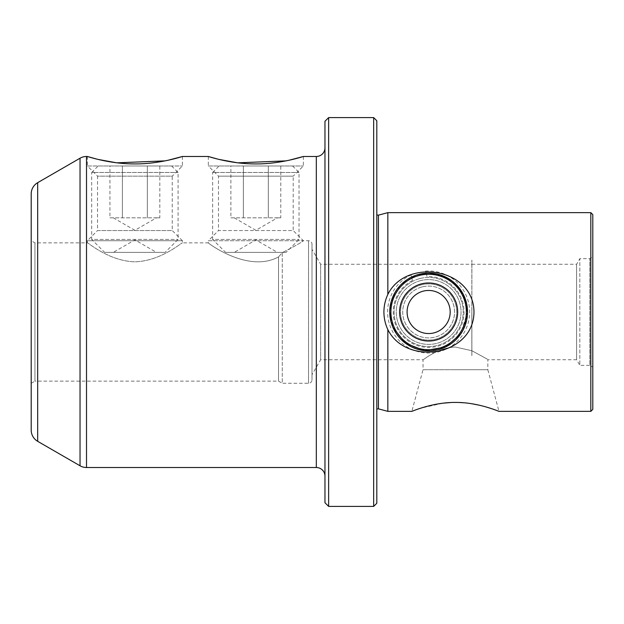 <?xml version="1.0" encoding="UTF-8"?>
<svg xmlns="http://www.w3.org/2000/svg" width="624" height="624" viewBox="0 0 624 624"><rect width="100%" height="100%" fill="white"/><g stroke="black" fill="none" stroke-linecap="round" stroke-linejoin="round"><path stroke-width="0.47" stroke-dasharray="3.12 2.34" d="M376.802 120.728L376.802 503.272M373.667 506.399L373.667 117.601M387.839 411.356L387.839 329.573C385.258 324.012 383.947 318.154 383.916 312C383.947 305.846 385.25 299.988 387.839 294.427L387.839 212.644M590.827 212.644L590.827 411.356M450.45 402.55L459.631 402.519M463.687 402.769L471.853 403.751M479.474 405.241L486.041 406.942M491.119 408.517L493.163 409.204M495.401 410.007L498.982 411.356L487.828 369.72L455.426 369.72L487.828 369.72L487.828 359.736L576.599 359.736L576.599 264.264L576.599 359.736L579.836 365.352L579.836 258.648L579.836 365.352L589.805 365.352L589.805 258.648L589.805 365.352L592.8 367.084L592.8 214.617M471.838 264.264L471.838 312L471.838 260.161L471.838 312L471.838 264.264L320.642 264.264L312 249.296L312 374.704L320.642 359.736L320.642 264.264L320.642 359.736L423.025 359.736L423.025 369.72L455.426 369.72L423.025 369.72L411.863 411.356L420.849 408.151L443.032 403.182M387.839 294.427C406.388 257.189 473.936 268.328 473.975 312C473.834 355.883 406.201 366.662 387.839 329.573M328.63 506.399L328.63 117.601M303.358 156.484L303.358 165.984L293.194 176.147L218.486 176.147L293.194 176.147L293.194 230.552L218.486 230.552L208.322 240.724L303.358 240.724C302.593 241.769 295.565 245.755 282.259 252.665C295.573 245.747 302.609 241.769 303.358 240.724L208.322 240.724L208.322 242.876C207.277 242.494 247.806 273.577 278.522 256.916L282.259 252.665L282.259 383.276L308.545 383.276A3.455 3.455 0 0 0 312 379.821L312 244.179L312 379.821M208.322 156.484L208.322 165.984L303.358 165.984L208.322 165.984L218.486 176.147L218.486 230.552L293.194 230.552L303.358 240.724L308.545 240.724A3.455 3.455 0 0 1 312 244.179M324.964 147.841L324.964 476.159L324.964 147.841M324.964 121.274L324.964 502.726M87.36 240.724L87.36 242.876C87.617 242.042 108.56 261.105 134.87 261.807C161.171 261.113 182.146 242.05 182.403 242.876C182.169 242.034 161.125 261.136 134.854 261.807C108.514 261.074 87.617 242.034 87.36 242.876L34.944 242.876L34.944 381.124L278.522 381.124L282.259 383.276L282.259 252.665L278.522 256.916L278.522 381.124L278.522 256.916C247.931 273.585 207.184 242.471 208.322 242.876L182.403 242.876L182.403 240.724L87.36 240.724L182.403 240.724L172.232 230.552L97.523 230.552L87.36 240.724M182.403 156.484L182.403 165.984L172.232 176.147L97.523 176.147L97.523 230.552L172.232 230.552L172.232 176.147L97.523 176.147L87.36 165.984L182.403 165.984L87.36 165.984L87.36 156.484M31.2 193.892L31.2 430.108M31.2 383.276L34.944 381.124L34.944 242.876L31.2 240.724L31.2 383.276L31.2 240.724M592.8 409.383L592.8 367.084M407.012 279.692L418.649 274.427A38.883 38.883 0 0 1 467.516 312C465.098 287.976 452.135 275.02 428.626 273.117C405.132 275.036 392.176 287.999 389.758 312L391.615 300.128M394.696 293.038L401.411 284.248M389.758 312C392.184 335.993 405.109 348.949 428.548 350.883C452.08 349.042 465.067 336.079 467.516 312A38.883 38.883 0 0 1 428.641 350.883A38.883 38.883 0 0 1 389.758 312A38.883 38.883 0 0 1 428.641 273.117A38.883 38.883 0 0 1 467.516 312L460.598 334.144M471.838 355.672L471.838 312L471.838 355.672M471.884 350.727L471.884 355.688L471.884 350.727C492.679 362.084 492.679 362.084 471.884 350.727C492.679 362.084 492.679 362.084 471.884 350.727L471.884 260.161L471.884 350.727M455.426 347.053L471.838 350.711L455.426 347.053C437.479 347.506 423.197 360.282 423.025 359.736C423.15 360.321 437.494 347.49 455.426 347.053C437.479 347.506 423.197 360.282 423.025 359.736C423.15 360.321 437.494 347.49 455.426 347.053M96.634 159.058L98.147 159.432M116.345 162.763L116.914 162.833M165.032 160.875L168.121 160.235M217.589 159.058L219.11 159.432M237.307 162.763L237.869 162.833M285.995 160.875L289.084 160.235M376.802 312L376.802 409.055L376.802 312M471.838 350.711L471.838 312L471.838 350.711M393.019 327.577L390.608 320.089M467.516 312A38.883 38.883 0 0 1 438.633 349.573A38.883 38.883 0 0 0 466.214 302.008A38.883 38.883 0 0 0 418.649 274.427A38.883 38.883 0 0 0 391.069 321.992A38.883 38.883 0 0 0 438.633 349.573A38.883 38.883 0 0 0 466.214 302.008A38.883 38.883 0 0 0 418.649 274.427A38.883 38.883 0 0 0 391.069 321.992A38.883 38.883 0 0 0 438.633 349.573A38.883 38.883 0 0 0 466.214 302.008A38.883 38.883 0 0 0 418.649 274.427A38.883 38.883 0 0 0 391.069 321.992A38.883 38.883 0 0 0 438.633 349.573A38.883 38.883 0 0 0 466.214 302.008A38.883 38.883 0 0 0 418.649 274.427A38.883 38.883 0 0 0 391.069 321.992A38.883 38.883 0 0 0 438.633 349.573A38.883 38.883 0 0 0 466.214 302.008A38.883 38.883 0 0 0 418.649 274.427A38.883 38.883 0 0 0 391.069 321.992A38.883 38.883 0 0 0 438.633 349.573M312 374.704L312 249.296M234.242 217.823L255.84 230.295L277.438 217.823L230.896 217.823L230.896 165.984L243.368 165.984L230.896 165.984M219.118 165.984L292.562 165.984L219.118 165.984L212.644 172.466L299.036 172.466L212.644 172.466L212.644 239.421L299.036 239.421L212.644 239.421L225.599 252.385L286.081 252.385L225.599 252.385M292.562 165.984L299.036 172.466L299.036 239.421L286.081 252.385M234.242 252.385L277.438 252.385L234.242 252.385L255.84 239.912L277.438 252.385M230.896 217.823L280.784 217.823L280.784 165.984L243.368 165.984L280.784 165.984M280.784 217.823L277.438 217.823M268.312 217.823L268.312 165.984L268.312 217.823M243.368 217.823L243.368 165.984L243.368 217.823M113.279 217.823L134.878 230.295L156.484 217.823L109.941 217.823L109.941 165.984L122.405 165.984L109.941 165.984M98.163 165.984L171.6 165.984L98.163 165.984L91.681 172.466L178.082 172.466L91.681 172.466L91.681 239.421L178.082 239.421L91.681 239.421L104.637 252.385L165.118 252.385L104.637 252.385M171.6 165.984L178.082 172.466L178.082 239.421L165.118 252.385M113.279 252.385L156.484 252.385L113.279 252.385L134.878 239.912L156.484 252.385M109.941 217.823L159.822 217.823L159.822 165.984L122.405 165.984L159.822 165.984M159.822 217.823L156.484 217.823M147.35 217.823L147.35 165.984L147.35 217.823M122.405 217.823L122.405 165.984L122.405 217.823M410.966 274.958L412.441 280.496L410.966 274.958A41.044 41.044 0 0 0 439.187 351.663A41.044 41.044 0 0 0 425.576 271.073L427.05 276.611L425.576 271.073M412.441 280.496A35.428 35.428 0 0 0 437.744 346.234A35.428 35.428 0 0 0 427.05 276.611M421.98 286.954A25.919 25.919 0 0 0 403.588 318.661A25.919 25.919 0 0 0 435.302 337.046A25.919 25.919 0 0 0 453.687 305.339A25.919 25.919 0 0 0 421.98 286.954A25.919 25.919 0 0 0 403.588 318.661A25.919 25.919 0 0 0 435.302 337.046A25.919 25.919 0 0 0 453.687 305.339A25.919 25.919 0 0 0 421.98 286.954M420.311 280.691A32.401 32.401 0 0 0 397.332 320.33A32.401 32.401 0 0 0 436.972 343.309A32.401 32.401 0 0 0 459.95 303.67A32.401 32.401 0 0 0 420.311 280.691A32.401 32.401 0 0 0 397.332 320.33A32.401 32.401 0 0 0 436.972 343.309A32.401 32.401 0 0 0 459.95 303.67A32.401 32.401 0 0 0 420.311 280.691M378.44 408.845L378.44 215.155M37.682 441.332L37.682 182.668M86.51 467.516L86.51 156.484M80.036 158.215L80.036 465.785M308.545 240.724L308.545 383.276L308.545 240.724M316.321 156.484L316.321 467.516M421.426 284.864A28.08 28.08 0 0 0 401.505 319.215A28.08 28.08 0 0 0 435.856 339.136A28.08 28.08 0 0 0 455.777 304.785A28.08 28.08 0 0 0 421.426 284.864A28.08 28.08 0 0 0 401.505 319.215A28.08 28.08 0 0 0 435.856 339.136A28.08 28.08 0 0 0 455.777 304.785A28.08 28.08 0 0 0 421.426 284.864M419.757 278.6A34.562 34.562 0 0 0 395.242 320.884A34.562 34.562 0 0 0 437.525 345.4A34.562 34.562 0 0 0 462.041 303.116A34.562 34.562 0 0 0 419.757 278.6A34.562 34.562 0 0 0 395.242 320.884A34.562 34.562 0 0 0 437.525 345.4A34.562 34.562 0 0 0 462.041 303.116A34.562 34.562 0 0 0 419.757 278.6M438.337 348.457A37.721 37.721 0 0 0 465.098 302.305A37.721 37.721 0 0 0 418.946 275.543A37.721 37.721 0 0 0 392.184 321.695A37.721 37.721 0 0 0 438.337 348.457M436.098 340.057A29.032 29.032 0 0 0 456.69 304.535A29.032 29.032 0 0 0 421.177 283.943A29.032 29.032 0 0 0 400.585 319.465A29.032 29.032 0 0 0 436.098 340.057M434.179 332.818A21.544 21.544 0 0 0 449.459 306.462A21.544 21.544 0 0 0 423.103 291.182A21.544 21.544 0 0 0 407.815 317.538A21.544 21.544 0 0 0 434.179 332.818M471.884 264.264L576.599 264.264L579.836 258.648L589.805 258.648L592.8 256.916"/><path stroke-width="0.94" d="M373.667 506.399L376.802 503.272L376.802 120.728L373.667 117.601L373.667 506.399L328.63 506.399L324.964 502.726L324.964 121.274L328.63 117.601L373.667 117.601M376.802 409.055L378.44 408.845L378.44 215.155L387.839 212.644L590.827 212.644L590.827 411.356L498.982 411.356C499.177 411.544 478.023 402.176 455.426 402.433C432.767 402.191 411.622 411.559 411.863 411.356L387.839 411.356L387.839 329.573C406.372 366.733 473.842 355.805 473.975 312C473.733 268 406.169 257.416 387.839 294.427C385.258 299.988 383.947 305.846 383.916 312C383.947 318.154 385.25 324.012 387.839 329.573M459.631 402.519L463.687 402.769M471.853 403.751L479.474 405.241M486.041 406.942L491.119 408.517M493.163 409.204L495.401 410.007M443.032 403.182L450.45 402.55M289.084 160.235L303.358 156.484C303.865 156.226 281.408 164.073 255.84 163.917C230.303 164.073 207.8 156.226 208.322 156.484L217.589 159.058M303.358 156.484L316.321 156.484A8.642 8.642 0 0 0 324.964 147.841M37.682 182.668L37.682 441.332A12.964 12.964 0 0 1 31.2 430.108L31.2 193.892A12.964 12.964 0 0 1 37.682 182.668L80.036 158.215A12.964 12.964 0 0 1 86.51 156.484L86.51 467.516L316.321 467.516A8.642 8.642 0 0 1 324.964 476.159M168.121 160.235L182.403 156.484C182.91 156.226 160.454 164.073 134.885 163.917C109.348 164.073 86.837 156.226 87.36 156.484L96.634 159.058M86.51 467.516A12.964 12.964 0 0 1 80.036 465.785L80.036 158.215M37.682 441.332L80.036 465.785M590.827 212.644L592.8 214.617L592.8 409.383L590.827 411.356M390.608 320.089L389.758 312A38.883 38.883 0 0 1 418.649 274.427L437.018 274.03L452.431 281.252L463.242 294.278L467.516 312M391.615 300.128L394.696 293.038M401.411 284.248L407.012 279.692M86.51 156.484L87.36 156.484M98.147 159.432L116.345 162.763M116.914 162.833L165.032 160.875M182.403 156.484L208.322 156.484M219.11 159.432L237.307 162.763M237.869 162.833L285.995 160.875M387.839 212.644L387.839 294.427M460.598 334.144L445.606 346.983L424.687 350.68L405.577 343.301L393.019 327.577M438.633 349.573A38.883 38.883 0 0 0 466.214 302.008A38.883 38.883 0 0 0 418.649 274.427A38.883 38.883 0 0 0 391.069 321.992A38.883 38.883 0 0 0 438.633 349.573A38.883 38.883 0 0 1 389.758 312M328.63 117.601L328.63 506.399M316.321 467.516L316.321 156.484M436.098 340.057A29.032 29.032 0 0 0 456.69 304.535A29.032 29.032 0 0 0 421.177 283.943A29.032 29.032 0 0 0 400.585 319.465A29.032 29.032 0 0 0 436.098 340.057M434.179 332.818A21.544 21.544 0 0 0 449.459 306.462A21.544 21.544 0 0 0 423.103 291.182A21.544 21.544 0 0 0 407.815 317.538A21.544 21.544 0 0 0 434.179 332.818M438.337 348.457A37.721 37.721 0 0 0 465.098 302.305A37.721 37.721 0 0 0 418.946 275.543A37.721 37.721 0 0 0 392.184 321.695A37.721 37.721 0 0 0 438.337 348.457M378.44 215.155L376.802 214.945M378.44 408.845L387.839 411.356"/></g></svg>
